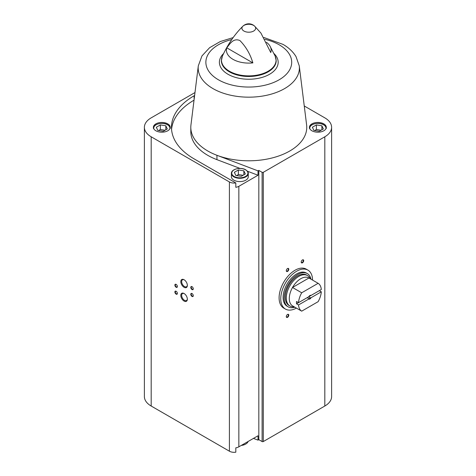 <?xml version="1.0" encoding="UTF-8"?>
<svg xmlns="http://www.w3.org/2000/svg" width="476" height="476" viewBox="0 0 476 476"><rect width="100%" height="100%" fill="white"/><g stroke="black" fill="none" stroke-linecap="round" stroke-linejoin="round"><path stroke-width="0.71" d="M296.405 308.097A22.491 12.983 -60 0 1 285.421 309.067L283.755 308.103A22.491 12.983 -60 0 1 283.755 282.137A22.491 12.983 -60 0 1 306.247 269.148L307.912 270.112A22.491 12.983 -60 0 1 312.565 280.108M238.845 186.312L238.845 446.833A6.676 3.856 0 0 1 235.81 447.839L235.81 452.2A6.676 3.856 0 0 1 229.402 451.194L151.184 406.034A23.193 13.387 0 0 1 144.389 396.567L144.389 127.318A23.193 13.387 0 0 0 151.184 136.791L229.402 181.951A6.676 3.856 0 0 0 235.81 182.951L235.81 187.312A6.676 3.856 0 0 0 238.845 186.312L258.022 175.239L247.425 171.217M253.464 438.396L258.022 440.127L258.022 435.766L238.845 446.833M258.022 440.127L258.825 439.663L262.109 441.561A0.833 0.482 0 0 0 263.287 441.561L324.816 406.034A23.193 13.387 0 0 0 331.611 396.567L331.611 127.318A23.193 13.387 0 0 0 324.816 117.852L304.259 105.981M258.022 175.239L258.022 170.878L258.825 170.414L258.825 439.663M167.778 123.879A8.431 4.867 180 0 1 170.247 127.318A8.431 4.867 180 0 1 161.816 132.191A8.431 4.867 180 0 1 153.385 127.318A8.431 4.867 180 0 1 158.591 122.82A8.431 4.867 180 0 1 167.778 123.879M194.619 95.468L194.119 95.759A77.308 44.637 0 0 0 171.473 127.318A77.308 44.637 0 0 0 194.119 158.883L235.81 182.951M194.981 92.564L151.184 117.852A23.193 13.387 0 0 0 144.389 127.318M266.423 42.263A22.354 12.906 0 0 1 269.957 46.047A22.354 12.906 0 0 1 270.761 52.556L260.919 33.064L254.72 26.245A6.872 3.969 180 0 1 253.643 31.047A6.872 3.969 180 0 1 244.593 31.38A6.872 3.969 180 0 1 242.849 26.245L242.849 26.245A6.872 3.969 180 0 1 253.643 25.436A6.872 3.969 180 0 1 254.72 26.245A8.431 8.431 0 0 0 242.849 26.245C234.745 34.236 227.927 44.191 222.387 56.114L221.376 60.666A27.412 15.827 180 0 0 248.781 76.487A27.412 15.827 180 0 0 276.193 60.666L275.182 56.114A27.293 15.756 180 0 1 248.781 75.874A27.293 15.756 180 0 1 222.387 56.114M226.802 47.832A22.354 12.906 0 0 0 252.875 62.886L226.802 47.832C229.956 43.84 233.288 37.782 239.892 40.537C245.931 46.684 250.263 54.133 252.875 62.886M184.081 301.064A4.623 2.672 -120 0 0 187.348 299.178A4.623 2.672 -120 0 0 184.081 293.519A4.623 2.672 -120 0 0 180.809 295.406A4.623 2.672 -120 0 0 184.081 301.064M184.081 287.296A4.623 2.672 -120 0 0 187.348 285.41A4.623 2.672 -120 0 0 184.081 279.745A4.623 2.672 -120 0 0 180.809 281.631A4.623 2.672 -120 0 0 184.081 287.296M176.126 294.138A1.755 1.011 -120 0 0 177.37 293.418A1.755 1.011 -120 0 0 176.126 291.264A1.755 1.011 -120 0 0 174.888 291.984A1.755 1.011 -120 0 0 176.126 294.138M192.03 296.429A1.755 1.011 -120 0 0 193.274 295.715A1.755 1.011 -120 0 0 192.03 293.561A1.755 1.011 -120 0 0 190.787 294.281A1.755 1.011 -120 0 0 192.03 296.429M176.126 287.248A1.755 1.011 -120 0 0 177.37 286.534A1.755 1.011 -120 0 0 176.126 284.38A1.755 1.011 -120 0 0 174.888 285.1A1.755 1.011 -120 0 0 176.126 287.248M192.03 289.545A1.755 1.011 -120 0 0 193.274 288.825A1.755 1.011 -120 0 0 192.03 286.677A1.755 1.011 -120 0 0 190.787 287.391A1.755 1.011 -120 0 0 192.03 289.545M258.825 170.414L262.109 172.312A0.833 0.482 0 0 0 263.287 172.312L324.816 136.791A23.193 13.387 0 0 0 331.611 127.318M287.546 317.319A1.755 1.011 -60 0 1 286.302 316.599A1.755 1.011 -60 0 1 287.546 314.452A1.755 1.011 -60 0 1 288.789 315.166A1.755 1.011 -60 0 1 287.546 317.319M302.456 262.806A1.755 1.011 -60 0 1 301.213 262.086A1.755 1.011 -60 0 1 302.456 259.932A1.755 1.011 -60 0 1 303.7 260.652A1.755 1.011 -60 0 1 302.456 262.806M287.546 271.409A1.755 1.011 -60 0 1 286.302 270.695A1.755 1.011 -60 0 1 287.546 268.541A1.755 1.011 -60 0 1 288.789 269.261A1.755 1.011 -60 0 1 287.546 271.409M323.823 123.879A8.431 4.867 180 0 1 326.298 127.318A8.431 4.867 180 0 1 317.861 132.191A8.431 4.867 180 0 1 309.43 127.318A8.431 4.867 180 0 1 314.636 122.82A8.431 4.867 180 0 1 323.823 123.879M258.022 170.878L216.943 155.295A57.983 33.475 180 0 0 278.127 156.193A57.983 33.475 180 0 0 306.615 124.92L299.261 65.855A50.605 29.215 180 0 1 248.781 97.169A50.605 29.215 180 0 1 198.308 65.855L190.953 124.92A57.983 33.475 0 0 0 190.805 127.318A57.983 33.475 0 0 0 216.943 155.295L216.943 159.656L240.017 168.409M287.433 268.613A1.452 0.839 -60 0 1 288.057 268.595A1.452 0.839 -60 0 1 288.283 269.761A1.452 0.839 -60 0 1 287.331 271.04A1.452 0.839 -60 0 1 286.606 271.112A1.452 0.839 -60 0 1 286.308 270.558M302.343 260.003A1.452 0.839 -60 0 1 302.968 259.985A1.452 0.839 -60 0 1 303.188 261.151A1.452 0.839 -60 0 1 302.242 262.431A1.452 0.839 -60 0 1 301.516 262.502A1.452 0.839 -60 0 1 301.219 261.955M287.433 314.523A1.452 0.839 -60 0 1 288.057 314.499A1.452 0.839 -60 0 1 288.283 315.665A1.452 0.839 -60 0 1 287.331 316.945A1.452 0.839 -60 0 1 286.606 317.016A1.452 0.839 -60 0 1 286.308 316.469M192.143 286.748A1.452 0.839 -120 0 0 191.519 286.73A1.452 0.839 -120 0 0 191.298 287.891A1.452 0.839 -120 0 0 192.245 289.17A1.452 0.839 -120 0 0 192.97 289.241A1.452 0.839 -120 0 0 193.268 288.694M176.239 284.452A1.452 0.839 -120 0 0 175.614 284.434A1.452 0.839 -120 0 0 175.394 285.594A1.452 0.839 -120 0 0 176.346 286.879A1.452 0.839 -120 0 0 177.072 286.951A1.452 0.839 -120 0 0 177.364 286.397M192.143 293.632A1.452 0.839 -120 0 0 191.519 293.615A1.452 0.839 -120 0 0 191.298 294.781A1.452 0.839 -120 0 0 192.245 296.06A1.452 0.839 -120 0 0 192.97 296.131A1.452 0.839 -120 0 0 193.268 295.578M176.239 291.336A1.452 0.839 -120 0 0 175.614 291.318A1.452 0.839 -120 0 0 175.394 292.484A1.452 0.839 -120 0 0 176.346 293.763A1.452 0.839 -120 0 0 177.072 293.835A1.452 0.839 -120 0 0 177.364 293.287M184.301 279.882A4.022 2.321 -120 0 0 182.492 279.793A4.022 2.321 -120 0 0 181.88 283.012A4.022 2.321 -120 0 0 184.504 286.558A4.022 2.321 -120 0 0 186.515 286.754A4.022 2.321 -120 0 0 187.342 285.148M184.301 293.65A4.022 2.321 -120 0 0 182.492 293.561A4.022 2.321 -120 0 0 181.88 296.786A4.022 2.321 -120 0 0 184.504 300.332A4.022 2.321 -120 0 0 186.515 300.529A4.022 2.321 -120 0 0 187.342 298.922M245.8 169.986A8.431 4.867 180 0 1 248.27 173.425L248.27 176.727A8.431 4.867 180 0 1 239.839 181.594A8.431 4.867 180 0 1 231.407 176.727L231.407 173.425A8.431 4.867 180 0 0 239.839 178.298A8.431 4.867 180 0 0 248.27 173.425C248.496 172.419 247.651 171.217 245.729 169.825C240.904 166.767 231.104 169.028 231.407 173.425M194.035 100.168A77.308 44.637 0 0 0 171.568 129.502M190.805 127.318L190.805 131.679A57.983 33.475 0 0 0 216.943 159.656M235.822 175.46L241.308 176.31L245.324 173.99L243.855 170.819L238.369 169.974L234.353 172.294L235.822 175.46M167.778 124.938A8.431 4.867 180 0 1 170.2 127.848M163.286 131.263L167.302 128.942L165.832 125.777L160.347 124.926L156.33 127.247L157.8 130.412L163.286 131.263M243.069 175.293L238.369 174.561L236.608 175.579M238.369 174.561L238.369 169.974M243.855 174.841L243.855 170.819M165.047 130.245L160.347 129.52L158.585 130.537M160.347 129.52L160.347 124.926M165.832 129.793L165.832 125.777M323.823 124.938A8.431 4.867 180 0 1 326.244 127.848M319.331 131.263L323.347 128.942L321.877 125.777L316.391 124.926L312.375 127.247L313.845 130.412L319.331 131.263M321.092 130.245L316.391 129.52L314.63 130.537M316.391 129.52L316.391 124.926M321.877 129.793L321.877 125.777M285.421 309.067A22.491 12.983 -60 0 1 280.763 298.767A22.491 12.983 -60 0 1 290.58 276.134A22.491 12.983 -60 0 1 307.912 270.112M298.523 304.955L308.799 299.023A2.106 1.22 -60 0 0 311.024 297.738L321.3 291.806A16.166 9.336 -60 0 1 318.123 301.677L301.701 311.155A16.166 9.336 -60 0 1 298.523 304.955L296.536 303.807L307.21 297.643L308.93 298.636L308.799 299.023M321.3 289.515L311.024 295.447A2.106 1.22 -60 0 0 309.912 295.513A2.106 1.22 -60 0 0 308.799 296.726L298.523 302.659A16.166 9.336 -60 0 1 301.701 292.794L318.123 283.309A16.166 9.336 -60 0 1 321.3 289.515M321.3 291.806L319.307 290.657L308.632 296.822L310.352 297.815A1.725 1 -60 0 1 308.93 298.636M318.123 283.309L308.93 278.002A16.166 9.336 -60 0 0 292.508 287.486L308.93 278.002M298.523 302.659L296.536 301.51A16.166 9.336 120 0 0 296.536 303.807M301.701 292.794L292.508 287.486A16.166 9.336 -60 0 0 289.289 298.523A16.166 9.336 -60 0 0 292.508 305.848L301.701 311.155M311.024 297.738L310.352 297.815M309.769 295.602A1.725 1 -60 0 1 310.352 295.519L311.024 295.447M294.114 306.776L293.621 306.806A17.57 10.145 -60 0 1 289.943 305.997A17.57 10.145 -60 0 1 286.302 297.952A17.57 10.145 -60 0 1 293.972 280.269A17.57 10.145 -60 0 1 307.514 275.562A17.57 10.145 -60 0 1 310.055 278.341L310.275 278.781M289.943 305.997L288.95 305.419A17.57 10.145 -60 0 1 285.308 297.375A17.57 10.145 -60 0 1 292.978 279.698A17.57 10.145 -60 0 1 306.52 274.991L307.514 275.562M294.822 307.187A19.189 11.079 -60 0 1 288.141 306.824A19.189 11.079 -60 0 1 284.166 298.035A19.189 11.079 -60 0 1 292.544 278.728A19.189 11.079 -60 0 1 307.329 273.587A19.189 11.079 -60 0 1 310.983 279.192M288.141 306.824L287.076 306.205A19.189 11.079 -60 0 1 283.101 297.423A19.189 11.079 -60 0 1 291.473 278.115A19.189 11.079 -60 0 1 306.258 272.974L307.329 273.587M229.402 181.951L229.402 451.194M151.184 136.791L151.184 406.034M262.109 172.312L262.109 441.561M263.287 172.312L263.287 441.561M324.816 136.791L324.816 406.034M273.968 53.532A29.387 16.963 180 0 1 267.804 75.208A29.387 16.963 180 0 1 229.765 75.208A29.387 16.963 180 0 1 223.601 53.532M264.936 39.324A42.911 24.776 180 0 1 279.126 44.756A42.911 24.776 180 0 1 275.074 81.86A42.911 24.776 180 0 1 211.838 74.881A42.911 24.776 180 0 1 231.77 39.532M194.119 99.502L194.119 95.759M245.556 169.843A8.08 4.665 180 0 1 241.933 177.649A8.08 4.665 180 0 1 232.032 171.931A8.08 4.665 180 0 1 245.556 169.843M153.873 128.954A8.08 4.665 180 0 1 158.044 123.968A8.08 4.665 180 0 1 167.528 124.795A8.08 4.665 180 0 1 169.759 128.954M248.115 441.484A8.431 4.867 180 0 1 241.451 445.334M245.675 444.066A8.08 4.665 180 0 1 241.278 445.429M309.918 128.954A8.08 4.665 180 0 1 314.089 123.968A8.08 4.665 180 0 1 323.579 124.795A8.08 4.665 180 0 1 325.804 128.954M269.957 46.047L275.182 56.114M299.261 65.855L296.001 56.567C292.996 51.676 288.664 47.612 282.994 44.375L263.93 37.515M233.133 37.616L220.281 41.537L209.618 47.689L201.973 55.906L198.308 65.855M170.247 128.383C170.473 127.372 169.629 126.17 167.707 124.777C162.881 121.719 153.082 123.98 153.385 128.383M248.133 441.472L241.142 445.512M326.298 128.383C326.518 127.372 325.673 126.17 323.751 124.777C318.926 121.719 309.126 123.98 309.43 128.383"/></g></svg>
